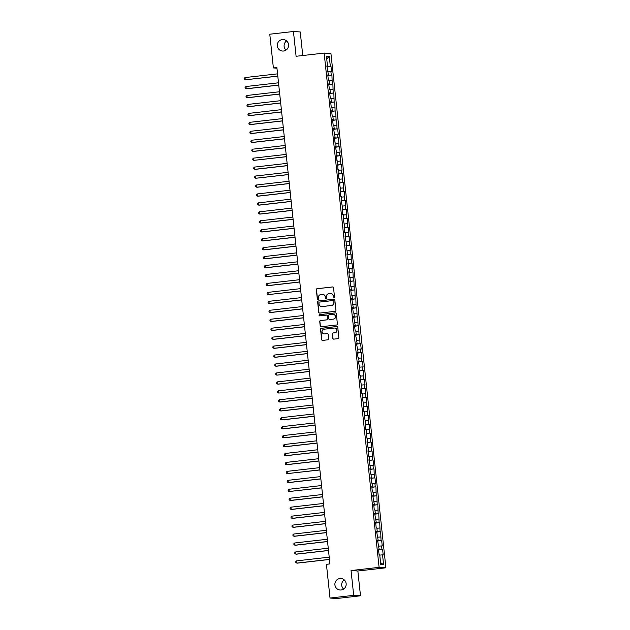 <?xml version="1.0" encoding="UTF-8"?>
<svg xmlns="http://www.w3.org/2000/svg" width="630" height="630" viewBox="0 0 630 630"><rect width="100%" height="100%" fill="white"/><g stroke="black" fill="none" stroke-linecap="round" stroke-linejoin="round"><path stroke-width="0.94" d="M333.987 297.738A0.622 0.606 -86.2 0 0 334.522 297.053L333.522 287.721A0.882 0.866 -86.2 0 0 332.569 286.941L317.087 288.705A0.882 0.866 -86.2 0 0 316.315 289.69L317.315 299.022A0.622 0.606 -86.2 0 0 317.985 299.565A0.622 0.606 -86.2 0 0 318.52 298.88L318.394 297.675A2.827 2.772 -86.2 0 1 320.843 294.549L322.135 294.399A2.827 2.772 -86.2 0 1 325.19 296.895L325.316 298.108A0.622 0.606 -86.2 0 0 325.986 298.651A0.622 0.606 -86.2 0 0 326.521 297.966L326.395 296.761A2.827 2.772 -86.2 0 1 328.844 293.635L330.136 293.486A2.827 2.772 -86.2 0 1 333.191 295.982L333.317 297.187A0.622 0.606 -86.2 0 0 333.987 297.738A0.622 0.606 -86.2 0 1 333.506 297.202L333.317 297.187M339.924 578.529A5.764 5.646 -86.2 0 0 340.161 590.011A5.764 5.646 -86.2 0 0 346.177 584.12A5.764 5.646 -86.2 0 0 339.924 578.529M344.24 579.899A5.764 5.646 -86.2 0 0 343.634 589.066M282.327 39.564A5.764 5.646 -86.2 0 0 282.555 51.046A5.764 5.646 -86.2 0 0 288.579 45.155A5.764 5.646 -86.2 0 0 282.327 39.564M286.642 40.934A5.764 5.646 -86.2 0 0 286.036 50.101M332.798 338.357A0.882 0.866 -86.2 0 0 333.75 339.137L338.097 338.641A0.882 0.866 -86.2 0 0 338.861 337.664L337.759 327.293A0.882 0.866 -86.2 0 0 336.798 326.513L321.316 328.285A0.882 0.866 -86.2 0 0 320.552 329.262L321.654 339.625A0.882 0.866 -86.2 0 0 322.607 340.405L327.86 339.806A0.882 0.866 -86.2 0 0 328.624 338.83L328.151 334.396A0.882 0.866 -86.2 0 0 327.198 333.616L324.592 333.916A2.362 2.315 -86.2 0 1 322.024 331.616A2.362 2.315 -86.2 0 1 324.088 329.214L334.286 328.049A2.362 2.315 -86.2 0 1 336.853 330.341A2.362 2.315 -86.2 0 1 334.79 332.75L333.089 332.939A0.882 0.866 -86.2 0 0 332.325 333.916L332.979 338.365A0.882 0.866 -86.2 0 0 333.695 339.137M353.698 595.342L360.502 595.791L357.848 571L351.052 570.552L353.698 595.342L330.033 598.051L326.427 564.307L329.931 563.905L276.885 67.544L273.381 67.945L276.956 68.182M351.052 570.552L379.102 567.346L324.143 53.085L330.939 53.534L385.899 567.795L379.102 567.346M302.762 55.527L300.242 31.949L293.446 31.5L296.092 56.291L324.143 53.085M293.446 31.5L269.774 34.209L273.381 67.945M335.176 311.315A0.882 0.866 -86.2 0 0 335.94 310.338L334.837 299.974A0.882 0.866 -86.2 0 0 333.884 299.195L318.394 300.967A0.882 0.866 -86.2 0 0 317.63 301.943L318.733 312.307A0.882 0.866 -86.2 0 0 319.693 313.086L335.176 311.315M336.294 313.638L337.404 324.001A0.882 0.866 -86.2 0 1 336.641 324.978L321.15 326.75A0.882 0.866 -86.2 0 1 320.197 325.97L319.725 321.528A0.882 0.866 -86.2 0 1 320.489 320.552L326.765 319.835A0.882 0.866 -86.2 0 0 327.537 318.859L327.222 315.913A0.882 0.866 -86.2 0 0 326.269 315.134L319.725 315.882A0.622 0.606 -86.2 0 1 319.056 315.284A0.622 0.606 -86.2 0 1 319.599 314.654L335.341 312.858A0.882 0.866 -86.2 0 1 336.294 313.638M326.923 66.709L330.978 66.245L330.325 66.205L329.269 56.353L326.442 56.172L327.49 66.016L326.844 65.969L328.45 74.962L327.797 74.923L328.372 80.293L329.025 80.333L329.403 83.916L328.75 83.869L329.325 89.239L329.978 89.287L330.364 92.862L329.71 92.823L330.285 98.193L330.939 98.233L331.317 101.816L330.663 101.769L331.238 107.139L331.892 107.187L332.278 110.762L331.624 110.722L332.199 116.093L332.853 116.133L333.231 119.716L332.577 119.669L333.152 125.039L333.805 125.087L334.191 128.662L333.538 128.622L335.144 137.616L334.491 137.568L335.065 142.939L335.719 142.986L336.105 146.562L335.451 146.522L337.058 155.515L336.404 155.468L336.979 160.839L337.633 160.886L337.932 169.793L338.586 169.832L338.971 173.415L338.318 173.368L338.893 178.739L339.546 178.786L339.924 182.361L339.279 182.322L340.885 191.315L340.231 191.268L340.806 196.639L341.46 196.686L341.838 200.261L341.184 200.222L342.799 209.215L342.145 209.168L342.72 214.539L343.374 214.586L343.752 218.161L343.098 218.122L344.712 227.115L344.059 227.068L344.634 232.439L345.287 232.486L345.665 236.061L345.012 236.022L346.626 245.015L345.972 244.968L347.579 253.961L346.925 253.921L347.5 259.292L348.154 259.332L348.453 268.238L349.107 268.286L349.493 271.861L348.839 271.821L349.414 277.192L350.067 277.231L350.367 286.138L351.02 286.185L351.406 289.761L350.752 289.721L351.327 295.092L351.981 295.131L352.359 298.714L351.705 298.667L353.32 307.661L352.666 307.621L353.241 312.992L353.895 313.031L354.273 316.614L353.619 316.567L355.233 325.56L354.58 325.521L355.155 330.892L355.808 330.931L356.186 334.514L355.533 334.467L357.147 343.46L356.493 343.421L358.1 352.414L357.446 352.367L358.021 357.738L358.675 357.777L359.053 361.36L358.407 361.321L360.014 370.314L359.36 370.267L359.935 375.637L360.588 375.677L360.966 379.26L360.321 379.221L361.927 388.214L361.273 388.167L361.848 393.537L362.502 393.577L362.88 397.16L362.226 397.12L363.841 406.114L363.187 406.066L363.762 411.437L364.416 411.477L364.794 415.06L364.14 415.02L365.754 424.014L365.101 423.966L365.676 429.337L366.329 429.377L366.707 432.96L366.054 432.92L367.668 441.913L367.014 441.866L368.621 450.859L367.967 450.82L368.542 456.183L369.196 456.23L369.582 459.813L368.928 459.766L370.534 468.759L369.881 468.72L370.456 474.083L371.109 474.13L371.409 483.037L372.062 483.076L372.448 486.659L371.794 486.62L372.369 491.983L373.023 492.03L373.401 495.613L372.747 495.566L374.362 504.559L373.708 504.52L374.283 509.883L374.937 509.93L375.315 513.513L374.661 513.466L376.275 522.459L375.622 522.42L376.197 527.783L376.85 527.83L377.228 531.405L376.575 531.366L378.189 540.359L377.535 540.319L379.142 549.305L378.488 549.265L379.063 554.636L379.717 554.676L380.772 564.527L383.599 564.708L380.559 562.59M330.978 66.245L331.553 71.615L330.9 71.568L331.278 75.151L327.852 75.435M327.876 75.655L331.278 75.151M331.931 75.198L332.238 84.105L328.805 84.388M328.836 84.609L332.238 84.105M332.892 84.144L333.191 93.051L329.766 93.334M329.789 93.555L333.191 93.051M333.845 93.098L334.152 102.005L330.718 102.288M330.742 102.509L334.152 102.005M334.798 102.044L335.105 110.951L331.679 111.234M331.703 111.455L335.105 110.951M335.759 110.998L336.066 119.905L332.632 120.188M332.656 120.409L336.066 119.905M336.711 119.944L337.018 128.851L333.593 129.134M333.616 129.355L337.018 128.851M337.672 128.898L338.247 134.261L337.593 134.221L337.971 137.805L334.546 138.088M334.569 138.309L337.971 137.805M338.625 137.844L338.932 146.751L335.507 147.034M335.53 147.255L338.932 146.751M339.586 146.798L340.161 152.161L339.507 152.121L339.885 155.704L336.459 155.988M336.483 156.209L339.885 155.704M340.539 155.744L340.846 164.65L337.42 164.934M337.444 165.154L340.846 164.65M341.499 164.69L342.074 170.061L341.421 170.021L341.799 173.604L338.373 173.888M338.397 174.108L341.799 173.604M342.452 173.644L342.759 182.55L339.334 182.834M339.357 183.054L342.759 182.55M343.413 182.59L343.712 191.496L340.287 191.788M340.31 192.008L343.712 191.496M344.366 191.544L344.673 200.45L341.239 200.734M341.263 200.954L344.673 200.45M345.327 200.49L345.626 209.396L342.2 209.688M342.224 209.908L345.626 209.396M346.279 209.443L346.587 218.35L343.153 218.634M343.177 218.854L346.587 218.35M347.232 218.389L347.539 227.296L344.114 227.588M344.137 227.808L347.539 227.296M348.193 227.343L348.768 232.714L348.114 232.667L348.492 236.25L345.067 236.534M345.09 236.754L348.492 236.25M349.146 236.289L349.453 245.196L346.027 245.487M346.051 245.708L349.453 245.196M350.107 245.243L350.682 250.614L350.028 250.567L350.406 254.15L346.98 254.433M347.004 254.654L350.406 254.15M351.06 254.189L351.367 263.096L347.941 263.387M347.965 263.608L351.367 263.096M352.02 263.143L352.595 268.514L351.942 268.467L352.32 272.05L348.894 272.333M348.918 272.554L352.32 272.05M352.973 272.089L353.28 280.996L349.855 281.287M349.878 281.508L353.28 280.996M353.934 281.043L354.233 289.95L350.808 290.233M350.831 290.454L354.233 289.95M354.887 289.989L355.194 298.896L351.76 299.187M351.784 299.407L355.194 298.896M355.848 298.943L356.147 307.849L352.721 308.133M352.745 308.353L356.147 307.849M356.8 307.889L357.108 316.795L353.674 317.087M353.698 317.307L357.108 316.795M357.753 316.843L358.06 325.749L354.635 326.033M354.659 326.253L358.06 325.749M358.714 325.789L359.021 334.695L355.588 334.987M355.611 335.207L359.021 334.695M359.667 334.743L359.974 343.649L356.548 343.933M356.572 344.153L359.974 343.649M360.628 343.689L361.203 349.059L360.549 349.02L360.927 352.595L357.501 352.887M357.525 353.107L360.927 352.595M361.581 352.642L361.888 361.549L358.462 361.833M358.486 362.053L361.888 361.549M362.541 361.589L363.116 366.959L362.463 366.92L362.841 370.495L359.415 370.786M359.439 371.007L362.841 370.495M363.494 370.542L363.801 379.449L360.376 379.732M360.399 379.953L363.801 379.449M364.455 379.488L365.03 384.859L364.376 384.82L364.754 388.395L361.329 388.686M361.352 388.907L364.754 388.395M365.408 388.442L365.715 397.349L362.281 397.632M362.305 397.853L365.715 397.349M366.369 397.388L366.668 406.295L363.242 406.586M363.266 406.807L366.668 406.295M367.322 406.342L367.629 415.249L364.195 415.532M364.219 415.753L367.629 415.249M368.274 415.288L368.582 424.195L365.156 424.486M365.18 424.707L368.582 424.195M369.235 424.242L369.542 433.149L366.109 433.432M366.132 433.653L369.542 433.149M370.188 433.188L370.495 442.095L367.07 442.378M367.093 442.606L370.495 442.095M371.149 442.142L371.724 447.513L371.07 447.465L371.448 451.048L368.022 451.332M368.046 451.552L371.448 451.048M372.102 451.088L372.409 459.995L368.983 460.278M369.007 460.506L372.409 459.995M373.062 460.042L373.637 465.412L372.984 465.365L373.362 468.948L369.936 469.232M369.96 469.452L373.362 468.948M374.015 468.988L374.322 477.894L370.897 478.178M370.92 478.406L374.322 477.894M374.976 477.942L375.551 483.312L374.897 483.265L375.275 486.848L371.85 487.132M371.873 487.352L375.275 486.848M375.929 486.888L376.236 495.794L372.802 496.078M372.826 496.306L376.236 495.794M376.89 495.841L377.189 504.748L373.763 505.032M373.787 505.252L377.189 504.748M377.842 504.787L378.15 513.694L374.716 513.978M374.74 514.206L378.15 513.694M378.795 513.741L379.102 522.648L375.677 522.931M375.7 523.152L379.102 522.648M379.756 522.687L380.063 531.594L376.63 531.877M376.653 532.106L380.063 531.594M380.709 531.641L381.016 540.548L377.591 540.831M377.614 541.052L381.016 540.548M381.67 540.587L382.245 545.958L381.591 545.919L381.969 549.494L378.543 549.777M378.567 550.006L381.969 549.494M382.623 549.541L383.197 554.912L382.544 554.865L383.599 564.708M379.142 549.305L378.504 549.415M382.544 554.865L379.764 555.101M378.189 540.359L377.551 540.461M381.591 545.919L378.803 546.147M377.228 531.405L376.59 531.515M380.63 536.965L377.85 537.201M376.275 522.459L375.637 522.561M379.677 528.019L376.89 528.247M375.315 513.513L374.677 513.615M378.724 519.065L375.937 519.301M374.362 504.559L373.724 504.661M377.764 510.119L374.976 510.347M373.401 495.613L372.763 495.716M376.811 501.165L374.023 501.401M372.448 486.659L371.81 486.762M375.85 492.219L373.062 492.447M371.487 477.713L370.857 477.816M374.897 483.265L372.109 483.501M370.534 468.759L369.897 468.862M373.936 474.319L371.157 474.548M369.582 459.813L368.944 459.916M372.984 465.365L370.196 465.601M368.621 450.859L367.983 450.962M372.023 456.419L369.243 456.648M367.668 441.913L367.03 442.016M371.07 447.465L368.282 447.702M366.707 432.96L366.069 433.062M370.109 438.519L367.329 438.748M365.754 424.014L365.116 424.116M369.156 429.565L366.369 429.802M364.794 415.06L364.156 415.162M368.196 420.62L365.416 420.848M363.841 406.114L363.203 406.216M367.243 411.666L364.455 411.902M362.88 397.16L362.242 397.262M366.29 402.72L363.502 402.948M361.927 388.214L361.289 388.316M365.329 393.766L362.541 394.002M360.966 379.26L360.336 379.362M364.376 384.82L361.589 385.048M360.014 370.314L359.376 370.416M363.416 375.866L360.636 376.102M359.053 361.36L358.423 361.462M362.463 366.92L359.675 367.148M358.1 352.414L357.462 352.517M361.502 357.966L358.722 358.202M357.147 343.46L356.509 343.563M360.549 349.02L357.761 349.248M356.186 334.514L355.548 334.617M359.588 340.066L356.808 340.302M355.233 325.56L354.595 325.663M358.635 331.12L355.848 331.349M354.273 316.614L353.635 316.717M357.675 322.166L354.895 322.402M353.32 307.661L352.682 307.763M356.722 313.22L353.934 313.449M352.359 298.714L351.721 298.817M355.769 304.266L352.981 304.503M351.406 289.761L350.768 289.863M354.808 295.32L352.02 295.549M350.445 280.815L349.815 280.917M353.855 286.366L351.067 286.603M349.493 271.861L348.855 271.963M352.894 277.42L350.107 277.649M348.532 262.915L347.902 263.017M351.942 268.467L349.154 268.703M347.579 253.961L346.941 254.063M350.981 259.521L348.201 259.749M346.626 245.015L345.988 245.117M350.028 250.567L347.24 250.803M345.665 236.061L345.027 236.163M349.067 241.621L346.287 241.849M344.712 227.115L344.075 227.217M348.114 232.667L345.327 232.903M343.752 218.161L343.114 218.264M347.154 223.721L344.374 223.949M342.799 209.215L342.161 209.317M346.201 214.767L343.413 215.003M341.838 200.261L341.2 200.364M345.248 205.821L342.46 206.049M340.885 191.315L340.247 191.418M344.287 196.867L341.499 197.103M339.924 182.361L339.294 182.464M343.334 187.921L340.546 188.149M338.971 173.415L338.334 173.518M342.373 178.967L339.586 179.203M338.011 164.462L337.381 164.564M341.421 170.021L338.633 170.25M337.058 155.515L336.42 155.618M340.46 161.067L337.68 161.304M336.105 146.562L335.467 146.664M339.507 152.121L336.719 152.35M335.144 137.616L334.506 137.718M338.546 143.168L335.766 143.404M334.191 128.662L333.553 128.764M337.593 134.221L334.806 134.45M333.231 119.716L332.593 119.818M336.633 125.268L333.853 125.504M332.278 110.762L331.64 110.864M335.68 116.322L332.892 116.55M331.317 101.816L330.679 101.918M334.727 107.368L331.939 107.604M330.364 92.862L329.726 92.964M333.766 98.422L330.978 98.65M329.403 83.916L328.766 84.018M332.813 89.468L330.025 89.704M328.45 74.962L327.813 75.064M331.852 80.522L329.065 80.75M327.49 66.016L326.86 66.118M330.9 71.568L328.112 71.804M330.033 598.051L336.837 598.5L360.502 595.791M357.848 571L385.899 567.795M329.269 56.353L326.734 58.937M330.325 66.205L326.899 66.489M333.506 297.202L333.372 295.998A2.827 2.772 -86.2 0 0 330.718 293.486M322.717 294.399A2.827 2.772 -86.2 0 1 325.371 296.911L325.497 298.116A0.622 0.606 -86.2 0 0 325.97 298.651M332.813 286.949A0.882 0.866 -86.2 0 0 332.758 286.949L317.268 288.721A0.882 0.866 -86.2 0 0 316.504 289.698L317.496 299.03A0.622 0.606 -86.2 0 0 317.969 299.565M334.128 299.203A0.882 0.866 -86.2 0 0 334.065 299.203L318.575 300.975A0.882 0.866 -86.2 0 0 317.811 301.951L318.922 312.322A0.882 0.866 -86.2 0 0 319.63 313.094M333.735 301.077A0.622 0.606 -86.2 0 0 333.065 300.534L319.473 302.085A0.622 0.606 -86.2 0 0 318.938 302.77L319.071 304.046A2.827 2.772 -86.2 0 0 322.127 306.542L331.419 305.479A2.827 2.772 -86.2 0 0 333.868 302.353L333.916 301.093A0.622 0.606 -86.2 0 0 333.262 300.541M321.733 306.558A2.827 2.772 -86.2 0 0 322.308 306.55L322.127 306.542M333.916 301.093L334.058 302.361A2.827 2.772 -86.2 0 1 331.6 305.487L322.308 306.55M326.513 315.142A0.882 0.866 -86.2 0 1 327.403 315.929L327.718 318.875A0.882 0.866 -86.2 0 1 326.954 319.851L320.67 320.568A0.882 0.866 -86.2 0 0 319.906 321.544L320.379 325.978A0.882 0.866 -86.2 0 0 321.087 326.75M335.585 312.858A0.882 0.866 -86.2 0 0 335.522 312.866L319.78 314.669A0.622 0.606 -86.2 0 0 319.717 315.882M333.286 319.095A2.362 2.315 -86.2 0 0 333.191 314.378A2.362 2.315 -86.2 0 0 332.782 314.394L329.191 314.803A0.882 0.866 -86.2 0 0 328.427 315.78L328.742 318.725A0.882 0.866 -86.2 0 0 329.695 319.505L333.467 319.103A2.362 2.315 -86.2 0 0 333.372 314.394A2.362 2.315 -86.2 0 0 333.286 314.394M333.467 319.103L329.876 319.512M334.79 328.049A2.362 2.315 -86.2 0 1 337.034 330.356A2.362 2.315 -86.2 0 1 334.971 332.758L333.27 332.955A0.882 0.866 -86.2 0 0 332.506 333.932L332.979 338.365M324.277 333.924A2.362 2.315 -86.2 0 0 324.781 333.924L324.592 333.916M327.442 333.624A0.882 0.866 -86.2 0 0 327.38 333.624L324.781 333.924M337.042 326.521A0.882 0.866 -86.2 0 0 336.987 326.529L321.497 328.301A0.882 0.866 -86.2 0 0 320.733 329.277L321.843 339.641A0.882 0.866 -86.2 0 0 322.552 340.413M277.562 73.852L245.031 77.577L245.267 79.813L277.814 76.175M245.031 77.577L244.101 78.388L244.196 79.278L245.267 79.813L277.798 76.088M278.523 82.806L245.983 86.523L246.228 88.759L246.684 88.791L278.767 85.121M245.983 86.523L245.054 87.334L245.157 88.231L246.228 88.759L278.759 85.042M279.476 91.752L246.944 95.476L247.18 97.713L247.645 97.745L279.72 94.075M246.944 95.476L246.015 96.288L246.109 97.177L247.18 97.713L279.712 93.988M280.429 100.706L247.897 104.422L248.141 106.659L248.598 106.69L280.681 103.021M247.897 104.422L246.968 105.234L247.062 106.131L248.141 106.659L280.673 102.942M281.389 109.651L248.858 113.376L249.094 115.613L249.559 115.644L281.634 111.975M248.858 113.376L247.929 114.188L248.023 115.077L249.094 115.613L281.626 111.888M282.342 118.605L249.811 122.322L250.055 124.559L250.512 124.59L282.594 120.921M249.811 122.322L248.882 123.134L248.976 124.031L250.055 124.559L282.586 120.842M283.303 127.551L250.772 131.276L251.008 133.513L251.464 133.544L283.547 129.874M250.772 131.276L249.842 132.087L249.937 132.977L251.008 133.513L283.539 129.788M284.256 136.505L251.724 140.222L251.968 142.459L252.425 142.49L284.508 138.821M251.724 140.222L250.795 141.033L250.89 141.931L251.968 142.459L284.5 138.742M285.217 145.451L252.685 149.176L252.921 151.413L253.378 151.444L285.461 147.774M252.685 149.176L251.756 149.987L251.85 150.877L252.921 151.413L285.453 147.688M286.17 154.405L253.638 158.122L253.874 160.359L286.422 156.72M253.638 158.122L252.709 158.933L252.803 159.831L253.874 160.359L286.414 156.642M287.13 163.351L254.599 167.076L254.835 169.312L255.292 169.344L287.375 165.674M254.599 167.076L253.669 167.887L253.764 168.777L254.835 169.312L287.367 165.588M288.083 172.305L255.552 176.022L255.788 178.258L288.335 174.62M255.552 176.022L254.622 176.833L254.717 177.731L255.788 178.258L288.32 174.541M289.044 181.251L256.512 184.976L256.749 187.212L257.205 187.244L289.288 183.574M256.512 184.976L255.575 185.787L255.678 186.677L256.749 187.212L289.28 183.487M289.997 190.205L257.465 193.922L257.702 196.158L258.166 196.19L290.241 192.52M257.465 193.922L256.536 194.733L256.63 195.631L257.702 196.158L290.233 192.441M290.95 199.151L258.418 202.876L258.662 205.112L259.119 205.144L291.202 201.474M258.418 202.876L257.489 203.687L257.583 204.577L258.662 205.112L291.194 201.387M291.911 208.105L259.379 211.822L259.615 214.058L260.08 214.09L292.155 210.42M259.379 211.822L258.45 212.633L258.544 213.531L259.615 214.058L292.147 210.341M292.863 217.051L260.332 220.776L260.576 223.012L261.033 223.044L293.115 219.374M260.332 220.776L259.402 221.587L259.497 222.477L260.576 223.012L293.107 219.287M293.824 226.005L261.293 229.722L261.529 231.958L261.986 231.99L294.068 228.32M261.293 229.722L260.363 230.533L260.458 231.43L261.529 231.958L294.06 228.241M294.777 234.951L262.245 238.675L262.489 240.912L262.946 240.943L295.029 237.274M262.245 238.675L261.316 239.479L261.411 240.376L262.489 240.912L295.021 237.187M295.738 243.905L263.206 247.621L263.442 249.858L263.899 249.889L295.982 246.22M263.206 247.621L262.277 248.433L262.371 249.33L263.442 249.858L295.974 246.141M296.691 252.85L264.159 256.575L264.403 258.812L264.86 258.843L296.943 255.174M264.159 256.575L263.23 257.379L263.324 258.276L264.403 258.812L296.935 255.087M297.651 261.804L265.12 265.521L265.356 267.758L265.813 267.789L297.895 264.12M265.12 265.521L264.19 266.332L264.285 267.23L265.356 267.758L297.888 264.041M298.604 270.75L266.073 274.475L266.309 276.712L298.856 273.073M266.073 274.475L265.143 275.279L265.238 276.176L266.309 276.712L298.841 272.987M299.565 279.704L267.033 283.421L267.27 285.658L267.726 285.689L299.809 282.019M267.033 283.421L266.096 284.232L266.199 285.13L267.27 285.658L299.801 281.941M300.518 288.65L267.986 292.375L268.223 294.612L300.77 290.973M267.986 292.375L267.057 293.178L267.151 294.076L268.223 294.612L300.754 290.887M301.471 297.604L268.939 301.321L269.183 303.558L269.64 303.589L301.723 299.919M268.939 301.321L268.01 302.132L268.104 303.03L269.183 303.558L301.715 299.841M302.432 306.55L269.9 310.275L270.136 312.511L270.601 312.543L302.676 308.873M269.9 310.275L268.971 311.078L269.065 311.976L270.136 312.511L302.668 308.787M303.384 315.504L270.853 319.221L271.097 321.457L271.554 321.489L303.636 317.819M270.853 319.221L269.923 320.032L270.018 320.93L271.097 321.457L303.628 317.74M304.345 324.45L271.814 328.175L272.05 330.411L272.514 330.435L304.589 326.773M271.814 328.175L270.884 328.978L270.979 329.876L272.05 330.411L304.581 326.686M305.298 333.404L272.766 337.121L273.01 339.357L273.467 339.389L305.55 335.719M272.766 337.121L271.837 337.932L271.932 338.83L273.01 339.357L305.542 335.64M306.259 342.35L273.727 346.067L273.963 348.311L274.42 348.335L306.503 344.673M273.727 346.067L272.798 346.878L272.892 347.776L273.963 348.311L306.495 344.586M307.212 351.304L274.68 355.021L274.924 357.257L275.381 357.289L307.464 353.619M274.68 355.021L273.751 355.832L273.845 356.73L274.924 357.257L307.456 353.54M308.172 360.25L275.641 363.967L275.877 366.211L276.334 366.235L308.416 362.573M275.641 363.967L274.712 364.778L274.806 365.676L275.877 366.211L308.409 362.486M309.125 369.204L276.594 372.921L276.83 375.157L309.377 371.519M276.594 372.921L275.664 373.732L275.759 374.63L276.83 375.157L309.369 371.44M310.086 378.15L277.554 381.867L277.791 384.111L278.247 384.135L310.33 380.473M277.554 381.867L276.617 382.678L276.72 383.575L277.791 384.111L310.322 380.386M311.039 387.103L278.507 390.82L278.743 393.057L311.291 389.419M278.507 390.82L277.578 391.632L277.673 392.529L278.743 393.057L311.275 389.34M312 396.05L279.46 399.766L279.704 402.011L280.161 402.034L312.244 398.373M279.46 399.766L278.531 400.578L278.633 401.475L279.704 402.011L312.236 398.286M312.952 405.003L280.421 408.72L280.657 410.957L281.122 410.988L313.197 407.319M280.421 408.72L279.492 409.531L279.586 410.429L280.657 410.957L313.189 407.24M313.905 413.949L281.374 417.666L281.618 419.911L282.075 419.934L314.157 416.272M281.374 417.666L280.445 418.477L280.539 419.375L281.618 419.911L314.149 416.186M314.866 422.903L282.334 426.62L282.571 428.857L283.035 428.888L315.11 425.219M282.334 426.62L281.405 427.431L281.5 428.329L282.571 428.857L315.102 425.14M315.819 431.849L283.287 435.566L283.531 437.811L283.988 437.834L316.071 434.172M283.287 435.566L282.358 436.377L282.453 437.275L283.531 437.811L316.063 434.086M316.78 440.803L284.248 444.52L284.484 446.757L284.941 446.788L317.024 443.118M284.248 444.52L283.319 445.331L283.413 446.229L284.484 446.757L317.016 443.04M317.733 449.749L285.201 453.466L285.445 455.71L285.902 455.734L317.985 452.072M285.201 453.466L284.272 454.277L284.366 455.175L285.445 455.71L317.977 451.986M318.693 458.703L286.162 462.42L286.398 464.656L286.855 464.688L318.938 461.018M286.162 462.42L285.232 463.231L285.327 464.129L286.398 464.656L318.93 460.94M319.646 467.649L287.115 471.366L287.351 473.61L319.898 469.972M287.115 471.366L286.185 472.177L286.28 473.075L287.351 473.61L319.89 469.885M320.607 476.603L288.075 480.32L288.312 482.556L288.768 482.588L320.851 478.918M288.075 480.32L287.138 481.131L287.241 482.029L288.312 482.556L320.843 478.839M321.56 485.549L289.028 489.266L289.264 491.51L321.812 487.872M289.028 489.266L288.099 490.077L288.193 490.975L289.264 491.51L321.796 487.785M322.521 494.503L289.981 498.22L290.225 500.456L290.682 500.488L322.765 496.818M289.981 498.22L289.052 499.031L289.154 499.929L290.225 500.456L322.757 496.739M323.474 503.449L290.942 507.166L291.178 509.41L291.643 509.434L323.718 505.772M290.942 507.166L290.013 507.977L290.107 508.875L291.178 509.41L323.71 505.685M324.426 512.403L291.895 516.12L292.139 518.356L292.596 518.388L324.678 514.718M291.895 516.12L290.966 516.931L291.06 517.821L292.139 518.356L324.67 514.639M325.387 521.349L292.856 525.066L293.092 527.31L293.556 527.334L325.631 523.672M292.856 525.066L291.926 525.877L292.021 526.774L293.092 527.31L325.623 523.585M326.34 530.303L293.808 534.019L294.052 536.256L294.509 536.288L326.592 532.618M293.808 534.019L292.879 534.831L292.974 535.721L294.052 536.256L326.584 532.539M327.301 539.248L294.769 542.966L295.005 545.21L295.462 545.234L327.545 541.572M294.769 542.966L293.84 543.777L293.934 544.674L295.005 545.21L327.537 541.485M328.254 548.202L295.722 551.919L295.966 554.156L296.423 554.187L328.506 550.518M295.722 551.919L294.793 552.731L294.887 553.62L295.966 554.156L328.498 550.439M329.214 557.148L296.683 560.865L296.919 563.11L297.376 563.133L329.459 559.471M296.683 560.865L295.753 561.677L295.848 562.574L296.919 563.11L329.451 559.385"/></g></svg>
